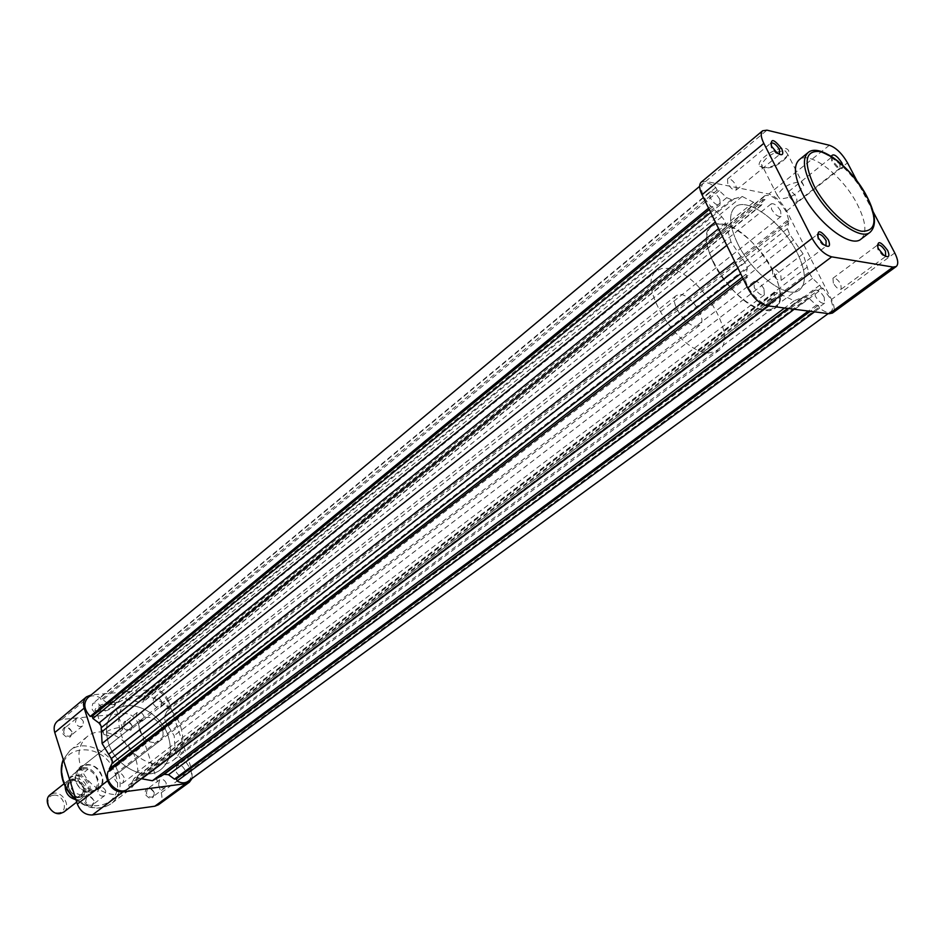 <?xml version="1.0" encoding="UTF-8"?>
<svg xmlns="http://www.w3.org/2000/svg" width="945" height="945" viewBox="0 0 945 945"><rect width="100%" height="100%" fill="white"/><g stroke="black" fill="none" stroke-linecap="round" stroke-linejoin="round"><path stroke-width="0.71" stroke-dasharray="4.72 3.54" d="M132.146 725.736C126.784 719.263 123.653 719.582 122.755 726.705C128.142 733.19 131.272 732.871 132.146 725.736M124.244 726.138L125.106 722.086C127.847 720.822 130.091 721.909 131.839 725.37L130.965 729.434C128.225 730.698 125.98 729.599 124.244 726.138M72.044 731.867C66.516 725.217 63.209 725.559 62.122 732.883C67.662 739.545 70.969 739.214 72.044 731.867M63.658 732.304L64.555 728.193C67.485 726.788 69.859 727.886 71.666 731.489L70.757 735.623C67.827 737.017 65.465 735.919 63.658 732.304M94.016 800.698C88.428 793.965 85.109 794.414 84.058 802.033C89.68 808.778 93 808.329 94.016 800.698M85.617 801.443L86.656 797.025C89.574 795.678 91.913 796.8 93.661 800.368L92.598 804.809C89.68 806.144 87.353 805.022 85.617 801.443M154.295 792.619C148.861 786.063 145.719 786.488 144.868 793.883C150.326 800.439 153.468 800.025 154.295 792.619M146.38 793.316L147.361 788.969C150.101 787.764 152.31 788.874 154 792.288L153.007 796.659C150.267 797.852 148.058 796.729 146.38 793.316M110.825 702.182C100.69 704.155 95.374 706.966 94.878 710.605L99.579 711.396C106.643 710.309 111.853 708.112 115.207 704.816C116.448 702.808 114.983 701.934 110.825 702.182M100.501 711.951L96.295 711.242L96.095 710.51C98.091 707.297 102.91 705.029 110.577 703.706L114.924 705.147L114.499 706.057C111.498 709.01 106.832 710.971 100.501 711.951M101.965 776.128C97.087 758.906 71.867 761.764 77.88 779.093C82.912 796.623 108.179 793.257 101.965 776.128M79.392 778.526C77.974 773.412 78.884 769.419 82.144 766.56C90.212 762.769 96.709 765.852 101.635 775.786C103.099 780.972 102.154 785 98.812 787.894C90.755 791.579 84.282 788.461 79.392 778.526M108.273 735.789L103.879 734.454C105.911 731.312 110.766 729.056 118.444 727.65L122.767 728.997C120.747 732.115 115.916 734.383 108.273 735.789M143.782 715.885C142.01 712.412 139.754 711.301 137.013 712.565L136.163 716.629C137.923 720.114 140.179 721.224 142.919 719.972L143.782 715.885M83.467 721.803C81.624 718.165 79.25 717.054 76.321 718.46L75.423 722.582C77.254 726.221 79.628 727.343 82.558 725.949L83.467 721.803M105.781 791.107C104.009 787.504 101.67 786.382 98.752 787.717L97.713 792.158C99.485 795.749 101.824 796.895 104.741 795.56L105.781 791.107M166.261 783.216C164.56 779.767 162.339 778.645 159.599 779.849L158.63 784.208C160.331 787.657 162.552 788.791 165.28 787.598L166.261 783.216M136.009 759.804C139.825 772.892 137.486 783.051 129.016 790.292C114.971 802.069 86.881 788.425 80.573 766.336C77.029 753.637 79.215 743.739 87.117 736.663C101.28 724.189 129.5 737.809 136.009 759.804M180.696 726.764C185.055 741.116 182.668 752.185 173.573 759.981C158.536 772.608 127.847 757.276 120.676 733.048C116.66 719.121 118.869 708.372 127.315 700.777C142.506 687.346 173.301 702.655 180.696 726.764M168.257 736.32C172.533 750.59 170.124 761.623 161.016 769.407C145.955 782.035 115.432 766.903 108.38 742.829C104.422 728.985 106.679 718.271 115.125 710.675C130.327 697.245 160.981 712.353 168.257 736.32C160.981 712.353 130.327 697.245 115.125 710.675C106.679 718.271 104.422 728.985 108.38 742.829C115.432 766.903 145.955 782.035 161.016 769.407C170.124 761.623 172.533 750.59 168.257 736.32M139.801 731.04C138.254 725.772 139.104 721.697 142.341 718.826C150.456 715.117 157.106 718.401 162.304 728.689C163.898 734.017 163.024 738.139 159.681 741.034C151.59 744.648 144.963 741.329 139.801 731.04M57.232 721.33L61.98 719.405L124.173 713.44C130.682 713.534 135.407 717.078 138.36 724.059L168.269 700.399L191.953 770.151L161.205 792.772L138.36 724.059M161.205 792.772C162.717 797.982 161.808 801.974 158.465 804.762M168.269 700.399C165.221 693.299 160.426 689.673 153.87 689.507L91.204 694.906M192.154 778.361L191.953 770.151M817.248 234.75L818.086 239.309L822.079 244.353L825.965 246.054M877.267 245.357L878.094 249.929L882.264 255.055L885.595 256.378M842.798 165.292C843.365 168.883 841.782 169.509 838.073 167.159L832.474 160.52L831.246 156.315M832.25 156.953L831.6 157.201L831.683 160.827L836.632 167.088L840.129 167.997L839.609 163.461L838.345 161.441M770.6 143.498L771.368 147.68L775.821 153.066L779.436 154.448M762.379 167.749C771.321 167.938 779.53 164.017 787.031 155.984C789.689 152.062 789.276 149.57 785.803 148.53C776.92 145.837 754.842 161.052 759.851 166.32L762.379 167.749M785.26 150.893L787.835 154.496L786.358 157.543C779.637 164.749 772.278 168.257 764.269 168.08L762.013 166.804L761.599 164.465C766.572 155.949 774.463 151.413 785.26 150.893M801.147 181.901L803.675 185.374C798.56 193.713 790.622 198.226 779.873 198.911L777.262 195.426C782.377 187.063 790.339 182.55 801.147 181.901M727.804 183.673L727.485 179.054C730.131 178.321 732.966 180.424 736.001 185.326L736.32 189.957C733.674 190.677 730.839 188.575 727.804 183.673M789.063 196.052L788.673 191.528C791.095 190.914 793.753 192.934 796.635 197.576L797.037 202.112C794.603 202.726 791.957 200.706 789.063 196.052M833.348 283.157L832.947 278.243C835.368 277.641 838.002 279.649 840.837 284.28L841.227 289.217C838.817 289.82 836.183 287.8 833.348 283.157M772.726 274.121L772.419 269.065C775.054 268.356 777.865 270.435 780.842 275.326L781.149 280.393C778.515 281.102 775.703 279.011 772.726 274.121M861.001 239.109C867.144 233.191 865.986 221.721 857.505 204.699C843.212 176.136 809.617 149.971 799.092 159.87M713.168 262.214C727.225 292.678 763.359 319.02 775.231 308.164C782.377 301.455 781.751 289.17 773.329 271.298C759.142 241.353 723.492 215.082 711.337 226.375C704.604 232.824 705.218 244.767 713.168 262.214M737.36 242.983C751.759 273.672 788.024 300.522 799.659 289.82C806.676 283.193 805.872 270.896 797.261 252.906C782.755 222.76 746.987 195.993 735.056 207.109C728.453 213.464 729.221 225.43 737.36 242.983C751.759 273.672 788.024 300.522 799.659 289.82C806.676 283.193 805.872 270.896 797.261 252.906C782.755 222.76 746.987 195.993 735.056 207.109C728.453 213.464 729.221 225.43 737.36 242.983M873.085 211.609L857.139 181.204M701.249 182.149L705.691 181.369L768.817 194.044C775.55 196.206 781.503 201.852 786.677 210.983L831.482 299.506C834.683 306.18 835.002 310.704 832.45 313.055M53.511 795.229C63.492 793.505 69.221 811.743 58.968 812.735C48.904 814.555 43.198 796.103 53.511 795.229M63.728 812.109C71.265 806.971 63.138 791.497 53.83 793.209L50.156 794.733M78.541 797.592C88.842 796.647 82.971 778.219 72.942 779.909C62.583 780.712 68.442 799.364 78.541 797.592M65.158 786.252L68.016 780.605L71.702 779.093C81.046 777.416 89.291 793.056 81.754 798.206L78.211 799.647L75.588 799.6M680.672 294.486C692.012 295.218 707.64 320.367 699.772 325.304L695.756 326.226C684.475 325.765 668.587 300.368 676.431 295.431L680.672 294.486M82.876 767.683C94.122 765.722 104.115 784.622 95.055 790.788L90.803 792.512C79.604 794.627 69.469 775.703 78.423 769.502L82.876 767.683M722.866 224.178C752.952 227.65 795.584 295.49 775.231 308.164L765.166 310.291C735.612 308.779 691.055 238.872 711.337 226.375L716.381 224.095L722.866 224.178M668.245 268.356C698.639 270.884 739.781 337.341 718.743 350.583L708.478 353.005C678.581 352.379 635.595 284.032 656.503 270.908L661.677 268.486L668.245 268.356M82.758 768.427L88.086 769.183C97.772 775.243 100.016 782.259 94.831 790.233L90.354 792.217L84.991 791.497L94.831 790.233L87.377 795.962C92.575 788.012 90.354 781.019 80.703 775.006L88.086 769.183L78.258 770.352L70.887 776.199C65.571 784.149 67.792 791.166 77.549 797.261L84.991 791.497C75.198 785.366 72.954 778.314 78.258 770.352L82.758 768.427M75.86 777.995C85.652 780.464 88.452 785.756 84.247 793.883L81.282 795.088C71.489 792.678 68.666 787.398 72.8 779.235L75.86 777.995M73.037 780.216C82.829 782.673 85.617 787.953 81.4 796.08L78.447 797.285C68.654 794.887 65.843 789.618 69.989 781.468L73.037 780.216M77.549 797.261L87.377 795.962M80.703 775.006L70.887 776.199C65.394 784.385 67.603 791.461 77.502 797.415M161.867 702.017C159.729 697.835 157.024 696.489 153.751 697.989L152.771 702.856C154.897 707.037 157.602 708.396 160.874 706.907L161.867 702.017M780.629 210.971C777.227 205.478 774.073 203.104 771.167 203.872L771.581 209.247C774.983 214.751 778.137 217.126 781.054 216.37L780.629 210.971M101.328 707.604C99.119 703.245 96.26 701.887 92.764 703.553L91.724 708.502C93.933 712.861 96.792 714.231 100.276 712.577L101.328 707.604M719.818 199.336C716.251 193.536 712.873 191.079 709.707 191.977L710.038 197.47C713.605 203.281 716.971 205.75 720.137 204.852L719.818 199.336M124.161 777.57C122.023 773.246 119.212 771.876 115.739 773.459L114.522 778.774C116.66 783.11 119.46 784.48 122.944 782.921L124.161 777.57M763.997 288.922C760.501 283.134 757.158 280.689 754.004 281.575L754.311 287.575C757.807 293.363 761.138 295.82 764.304 294.946L763.997 288.922M184.854 769.962C182.787 765.828 180.129 764.47 176.869 765.887L175.746 771.108C177.802 775.254 180.46 776.613 183.708 775.207L184.854 769.962M824.205 297.273C820.862 291.804 817.744 289.43 814.85 290.186L815.263 296.033C818.594 301.514 821.725 303.888 824.619 303.144L824.205 297.273M823.012 288.26L821.24 288.012L819.799 285.154L812.535 278.338L808.802 272.349L803.085 253.874L789.595 234.254L787.457 228.631L788.543 223.315L787.15 220.551L788.933 220.882L786.453 212.082C778.645 199.454 771.392 194.02 764.694 195.78L763.737 197.021L765.048 199.619L763.111 199.241L761.434 205.289L758.433 204.841L742.179 196.442L731.489 199.643L726.717 197.682L719.18 190.607L717.125 190.205L715.802 187.512C710.097 182.976 705.785 181.688 702.867 183.649C699.524 188.646 702.159 196.217 710.758 206.353L712.731 206.719L714.148 209.625L721.803 216.771L724.85 220.858L731.005 241.932L746.455 264.742L747.259 268.522L745.924 274.334L747.389 277.322L745.428 277.039C744.069 288.284 764.635 309.724 770.943 303.688L772.278 301.939L770.896 299.128L772.927 299.4L774.711 292.501L777.7 292.879L794.178 300.793L804.372 296.541L808.955 298.266L816.326 305.152L818.24 305.412L819.61 308.141C824.56 312.051 828.328 313.208 830.927 311.614C833.478 309.263 833.159 304.751 829.97 298.077L823.012 288.26L186.011 762.048L184.204 762.272L183.448 760.028L177.601 755.657L175.262 751.145L174.163 735.682L165.139 721.165L164.383 716.534L166.946 711.337L166.202 709.14L168.009 708.963L167.726 701.473C162.823 691.858 156.598 688.775 149.062 692.248L147.727 693.654L148.424 695.721L146.487 695.886L143.144 701.934L140.108 702.324L125.283 698.957L113.341 704.781L108.888 704.249L102.887 699.761L100.867 699.938L100.17 697.835C95.433 695.189 91.311 695.166 87.814 697.753M188.09 781.326C191.422 778.538 192.308 774.51 190.725 769.23L186.011 762.048M763.737 197.021L147.727 693.654M127.551 789.122L129.382 787.22L128.674 785.035L130.694 784.775L134.32 778.125L137.32 777.711L141.348 778.715M109.679 770.281L110.01 771.297L108.073 771.522M803.085 253.874L174.163 735.682M788.543 223.315L166.946 711.337M787.15 220.551L166.202 709.14M788.933 220.882L168.009 708.963M765.048 199.619L148.424 695.721M763.111 199.241L146.487 695.886M742.179 196.442L125.283 698.957M719.18 190.607L102.887 699.761M717.125 190.205L100.867 699.938M715.802 187.512L100.17 697.835M710.758 206.353L708.573 208.148M712.731 206.719L709.258 209.566M714.148 209.625L710.687 212.46M731.005 241.932L726.776 245.31M745.924 274.334L742.357 277.109M747.389 277.322L110.01 771.297M745.428 277.039L743.172 278.787M772.278 301.939L129.382 787.22M770.896 299.128L128.674 785.035M772.927 299.4L130.694 784.775M794.178 300.793L784.539 308.011M816.326 305.152L808.329 311.059M818.24 305.412L810.255 311.307M819.61 308.141L814.566 311.85M821.24 288.012L184.204 762.272M819.799 285.154L183.448 760.028M115.444 774.463C128.957 810.845 74.856 818.689 63.941 780.818C51.302 743.526 105.178 738.021 115.444 774.463M75.813 799.175C88.641 809.097 100.454 810.586 111.274 803.652C119.755 796.422 122.141 786.323 118.42 773.341C112.053 751.547 84.034 738.175 69.871 750.649L63.339 759.697M153.87 689.507L124.173 713.44M61.98 719.405L91.299 694.906M808.022 152.629C818.453 142.813 852.083 169.143 866.494 197.788C875.046 214.846 876.275 226.316 870.18 232.198M786.677 210.983L847.511 162.847M894.761 252.941L831.482 299.506M705.691 181.369L766.962 130.162M829.367 145.258L768.817 194.044M79.604 797.356C69.28 796.54 63.941 779.53 72.942 776.329M77.537 775.762C87.743 776.648 93.106 793.387 84.211 796.753M747.259 268.522L740.667 273.648M725.595 222.925L718.59 228.584M812.535 278.338L177.601 755.657M808.802 272.349L175.262 751.145M807.325 267.057L175.12 746.68M793.623 239.9L167.891 725.299M789.595 234.254L165.139 721.165M787.457 228.631L164.383 716.534M761.906 204.486L143.841 701.06M758.433 204.841L140.108 702.324M753.685 202.195L135.82 701.166M734.442 198.474L116.707 702.903M731.489 199.643L113.341 704.781M726.717 197.682L108.888 704.249M721.803 216.771L715.365 222.016M726.953 228.312L720.858 233.214M740.868 256.603L734.69 261.458M745.085 262.533L737.95 268.12M774.132 293.505L133.469 779.164M777.7 292.879L137.32 777.711M782.566 295.419L768.592 305.967M801.608 298.018L787.681 308.413M804.372 296.541L788.354 308.495M808.955 298.266L794.202 309.239M96.295 711.242L94.878 710.605M103.879 734.454L96.095 710.51M129.016 790.292L111.274 803.652C100.442 810.621 88.712 809.404 76.073 800.002M137.013 712.565L125.106 722.086M76.321 718.46L64.555 728.193M98.752 787.717L86.656 797.025M159.599 779.849L147.361 788.969M173.573 759.981L718.743 350.583M142.341 718.826L82.144 766.56M159.681 741.034L98.812 787.894M127.315 700.777L656.503 270.908M87.117 736.663L69.871 750.649L63.291 759.532M165.28 787.598L153.007 796.659M104.741 795.56L92.598 804.809M82.558 725.949L70.757 735.623M142.919 719.972L130.965 729.434M122.767 728.997L114.924 705.147M114.499 706.057L115.207 704.816M817.897 238.931L818.216 237.656M877.61 248.901L877.917 247.519M831.683 160.827L831.943 159.398M771.214 147.361L771.474 146.014M786.358 157.543L787.031 155.984M803.675 185.374L787.835 154.496M727.485 179.054L770.931 143.061M788.673 191.528L831.6 157.201M832.947 278.243L877.574 245.003M772.419 269.065L817.649 234.242M781.149 280.393L826.556 245.806M841.227 289.217L886.032 256.189M797.037 202.112L840.129 167.997M736.32 189.957L779.932 154.2M777.262 195.426L761.599 164.465M762.013 166.804L759.851 166.32M775.821 153.066L777.18 153.078M836.632 167.088L838.073 167.159M882.264 255.055L883.681 255.15M822.079 244.353L823.402 244.377M699.772 325.304L95.055 790.788M84.247 793.883L81.4 796.08M81.754 798.206L76.734 802.081M68.016 780.605L64.036 783.748M72.8 779.235L69.989 781.468M676.431 295.431L78.423 769.502M771.167 203.872L153.751 697.989M709.707 191.977L92.764 703.553M754.004 281.575L115.739 773.459M814.85 290.186L176.869 765.887M764.694 195.78L149.062 692.248M761.434 205.289L143.144 701.934M702.867 183.649L699.654 186.33M770.943 303.688L768.025 305.885M774.711 292.501L134.32 778.125M830.927 311.614L828.21 313.598M824.619 303.144L183.708 775.207M764.304 294.946L122.944 782.921M720.137 204.852L100.276 712.577M781.054 216.37L160.874 706.907"/><path stroke-width="1.42" d="M185.669 783.677L189.319 782.247L158.465 804.762L154.826 806.203L185.669 783.677L122.862 791.957L92.374 814.968L154.826 806.203M92.374 814.968C85.428 815.157 80.419 811.519 77.348 804.053L54.763 732.54C53.44 727.804 54.255 724.071 57.232 721.33L86.527 696.808C83.562 699.536 82.77 703.316 84.152 708.124L107.612 780.759C110.778 788.343 115.869 792.075 122.862 791.957M91.204 694.906L86.527 696.808M189.319 782.247L192.154 778.361M818.441 238.116L818.216 237.656C817.082 229.162 820.473 229.907 828.387 239.888C830.844 246.562 829.178 248.051 823.402 244.377L818.441 238.116M825.965 246.054L826.119 240.727C823.048 235.766 820.225 233.604 817.649 234.242L817.248 234.75M878.519 248.807L877.917 247.519C877.303 240.219 880.551 241.188 887.674 250.437C890.131 256.638 888.796 258.209 883.681 255.15L878.519 248.807M885.595 256.378L885.5 251.24C882.583 246.539 879.937 244.46 877.574 245.003L877.267 245.357M831.246 156.315C833.23 153.22 836.727 155.334 841.759 162.67L842.798 165.292M838.345 161.441L832.25 156.953M771.663 146.404L771.474 146.014C770.506 138.005 773.92 138.915 781.728 148.743C784.019 154.767 782.507 156.22 777.18 153.078L771.663 146.404M779.436 154.448L779.495 149.558C776.377 144.573 773.53 142.411 770.931 143.061L770.6 143.498M802.435 193.382C816.669 222.453 850.748 248.712 861.001 239.109L870.18 232.198C860.021 241.731 825.895 215.295 811.554 186.153C803.415 169.462 802.246 158.287 808.022 152.629L799.092 159.87C793.268 165.552 794.379 176.727 802.435 193.382M857.139 181.204L847.511 162.847C842.101 153.527 836.053 147.668 829.367 145.258L766.962 130.162L762.627 130.764C760.43 132.973 760.819 137.167 763.82 143.356L701.993 194.729L747.66 287.941L812.121 238.305L763.82 143.356M812.121 238.305C817.945 248.535 824.465 254.713 831.671 256.839L766.903 305.743L829.167 313.728L893.037 267.081L831.671 256.839M893.037 267.081L896.226 266.525C898.636 264.269 898.14 259.733 894.761 252.941L873.085 211.609M701.993 194.729C699.17 188.646 698.922 184.452 701.249 182.149L762.627 130.764M896.226 266.525L832.45 313.055L829.167 313.728M766.903 305.743C759.626 303.888 753.224 297.947 747.66 287.941M64.036 783.748L50.156 794.733C42.69 799.895 50.912 815.381 60.185 813.574L63.728 812.109L76.734 802.081M75.588 799.6C68.914 797.639 65.441 793.198 65.158 786.252M699.654 186.33L87.814 697.753C83.136 703.222 83.94 709.447 90.236 716.428L92.173 716.239L92.905 718.507L98.977 723.019L101.091 725.937L102.107 743.502L112.231 760.193L112.101 763.395L109.266 768.97L109.679 770.281M141.348 778.715L152.393 780.735L164.17 774.321L168.517 774.735L174.435 779.129L176.384 778.881L177.093 781.007C181.251 783.322 184.925 783.429 188.09 781.326L828.21 313.598M743.172 278.787L108.073 771.522C103.844 781.976 119.507 796.068 127.551 789.122L768.025 305.885M708.573 208.148L90.236 716.428M709.258 209.566L92.173 716.239M710.687 212.46L92.905 718.507M726.776 245.31L102.107 743.502M742.357 277.109L109.266 768.97M784.539 308.011L152.393 780.735M808.329 311.059L174.435 779.129M810.255 311.307L176.384 778.881M814.566 311.85L177.093 781.007M63.339 759.697C60.988 765.899 60.941 772.715 63.185 780.145C65.595 787.551 69.8 793.894 75.813 799.175M84.152 708.124L54.763 732.54M77.348 804.053L107.612 780.759M813.81 185.314C824.89 207.049 847.724 228.832 861.734 231.253C876.098 231.537 877.81 219.984 866.896 196.607C853.028 172.781 837.483 157.756 820.295 151.543C805.305 150.113 803.144 161.371 813.81 185.314M740.667 273.648L112.101 763.395M718.59 228.584L101.339 727.638M715.365 222.016L98.977 723.019M720.858 233.214L101.375 732.186M734.69 261.458L108.545 754.264M737.95 268.12L111.38 758.551M768.592 305.967L141.715 778.786M787.681 308.413L160.886 776.353M788.354 308.495L164.17 774.321M794.202 309.239L168.517 774.735M76.073 800.002C69.765 794.71 65.359 788.224 62.866 780.546C60.586 772.939 60.716 765.946 63.291 759.532M870.18 232.198C876.771 225.784 875.755 214.042 867.167 196.985M866.978 196.619C852.555 168.293 819.551 142.246 808.022 152.629"/></g></svg>
